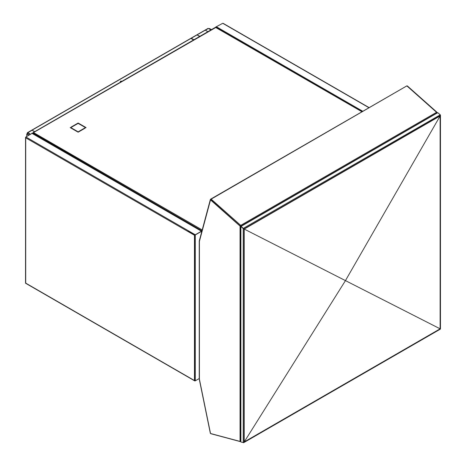 <?xml version="1.0" encoding="UTF-8"?>
<svg xmlns="http://www.w3.org/2000/svg" width="466" height="466" viewBox="0 0 466 466"><rect width="100%" height="100%" fill="white"/><g stroke="black" fill="none" stroke-linecap="round" stroke-linejoin="round"><path stroke-width="0.7" d="M210.516 199.897L240.06 226.092L240.06 441.413L210.516 433.497L199.407 379.219L199.407 241.353L210.516 199.897A0.583 0.414 -165 0 1 210.527 199.302L210.626 199.355M210.527 199.232L211.191 199.168L210.661 199.401M437.207 112.877L406.853 85.884L210.51 199.518L240.217 226.004L210.673 199.803M25.712 282.932L25.712 137.82L194.45 235.237L194.45 380.536L25.875 283.206M194.45 380.536L195.277 380.827L199.238 378.538L195.114 380.92L194.45 380.536L195.114 380.827M25.712 137.82L25.793 137.091M31.88 133.194L32.038 133.107A0.583 0.338 180 0 1 32.212 133.34M201.446 231.008L32.329 133.369A0.583 0.338 120 0 0 32.038 133.398L25.875 136.957L195.114 234.672L195.277 234.946L194.45 235.237L201.458 231.194L194.782 235.045L188.107 231.194M195.277 380.827L195.277 234.946L201.44 231.386L195.114 234.852L201.44 231.2L32.038 133.398M28.863 135.233L26.737 134.01L26.737 136.456M26.737 134.01L27.057 133.824L29.177 135.047M211.133 29.812L209.17 28.776M211.051 29.859L209.071 28.717A0.81 0.466 120 0 0 208.768 28.706M211.453 29.632L209.49 28.496L209.17 28.682M215.746 27.319L215.746 27.045A0.583 0.338 0 0 0 216.3 27.133M223.406 23.684L222.736 23.3L215.746 27.045M216.183 27.389A0.583 0.338 -60 0 1 216.568 26.859L362.816 111.292M30.226 134.441L27.849 133.072M210.912 29.941L208.378 28.478L205.366 30.22M202.209 229.948L33.517 132.56L215.921 27.43M84.655 128.063L84.975 128.243L79.255 131.546L78.935 131.365L84.655 128.063L84.812 128.336M78.614 131.546L78.935 131.732L78.142 132.193L77.344 131.732L78.777 131.826M77.344 131.365L77.03 131.546L71.304 128.243L71.624 128.063L77.344 131.365M77.344 123.84L71.624 127.142L71.304 126.962L77.03 123.659L77.344 123.84M71.304 127.329L70.832 127.602L71.304 127.876L70.989 128.063L70.197 127.602L71.304 127.329M84.975 127.876L85.453 127.602L84.975 127.329L85.29 127.142L86.088 127.602L84.975 127.876M84.655 127.142L78.935 123.84L79.255 123.659L84.975 126.962L84.655 127.142M77.665 123.659L77.344 123.473L78.142 123.018L78.935 123.473L77.665 123.659M33.517 132.56L32.847 132.944L33.517 132.56L32.847 133.666M202.25 229.977L202.093 230.839M361.995 111.77L215.601 27.43M201.988 230.775L32.929 132.991M30.546 134.26L27.849 132.705A0.81 0.466 60 0 0 27.447 132.664L207.976 28.438A0.81 0.466 60 0 1 208.378 28.478M27.278 133.952L27.278 133.037A0.81 0.466 60 0 1 27.447 132.664M27.599 133.218L27.599 134.138M121.073 81.806L120.601 81.882M34.519 131.779L32.055 130.171L34.682 131.686M32.055 130.171L205.273 30.168L207.894 31.682M199.949 36.272L197.485 35.212L199.634 36.453M193.914 39.756L191.765 38.515L191.444 38.701L193.594 39.942M121.743 81.422A0.728 0.419 0 0 0 121.562 81.247A0.728 0.419 0 0 0 120.77 81.154A0.728 0.419 0 0 0 120.315 81.544A0.728 0.419 0 0 0 120.531 81.841A0.728 0.419 0 0 0 120.834 81.946M193.751 39.849L191.608 38.789M199.792 36.36L197.642 35.305M121.638 81.48A0.728 0.419 0 0 0 121.562 81.434A0.728 0.419 0 0 0 120.845 81.323A0.728 0.419 0 0 0 120.333 81.637M79.092 131.459L84.655 128.243M77.502 131.826L78.614 131.732M71.467 128.336L77.187 131.459M71.467 127.055L77.187 123.933M70.832 127.602L71.147 127.969M70.354 127.696L71.147 127.422M85.132 127.969L85.453 127.602M85.132 127.422L85.925 127.696M79.092 123.933L84.812 127.055M77.502 123.566L78.142 123.199L78.777 123.566M199.407 379.219L199.407 378.776M199.407 241.353L199.413 240.794M240.398 226.196L240.642 225.917L240.52 226.249M436.648 112.259L437.131 112.405L436.648 112.259L240.736 225.363L240.532 225.911M240.223 226.191L240.637 226.371M240.619 226.062L240.736 225.363L240.852 226.185M437.207 112.807L240.788 226.278M437.073 112.347L407.569 86.128A0.583 0.414 15 0 0 407.36 86M437.114 113.279L437.283 112.76M440.288 114.951L437.883 112.743L440.248 114.834L440.288 115.62L440.248 329.107L244.062 442.263L243.357 442.618L241.021 441.978M210.51 433.473L211.191 433.689M240.415 441.401A0.583 0.414 105 0 0 240.532 441.617L240.573 441.308M210.516 433.497L210.457 433.199M440.382 114.916L440.288 115.62L440.382 114.916M243.904 228.823L243.491 228.427L244.062 228.911L243.468 228.556L244.062 228.911L440.288 115.62M244.219 229.068L440.131 115.952L440.131 328.821L244.219 229.068L244.219 441.931L440.131 328.821M243.357 228.666L241.044 226.424M240.881 441.156L240.881 226.517L243.235 228.608L243.235 442.566M240.881 226.517L241.149 226.336L243.351 228.48L241.149 226.336L437.114 113.057M240.06 441.413L240.881 440.935M241.021 442.03L243.473 442.595M243.491 442.7L244.062 442.263L243.491 442.7M440.248 114.834L243.398 228.328M440.131 115.952L345.353 280.777L244.219 441.931M201.44 231.386L201.44 232.808M194.782 235.045L194.782 380.926L188.107 377.076M25.543 137.435L25.537 283.217L189.219 377.716M368.979 107.733L222.736 23.3M32.055 130.276L27.849 132.705M240.736 225.363L211.191 199.168M244.062 228.911L244.062 442.263M210.626 199.157L406.876 85.855M223.156 23.347L369.154 107.634M362.164 111.671L215.927 27.238M215.595 27.238L33.098 132.6M407.243 85.901L437.096 112.37M210.842 433.706L240.596 441.681M440.463 115.207L440.463 328.914M240.712 226.435L240.712 441.552M199.244 379.079L210.358 433.374M199.238 241.091L199.238 378.998M210.364 199.506L199.25 240.98M440.323 329.147L243.782 442.624M437.37 112.714L240.87 226.161M201.615 231.293L201.615 232.167"/></g></svg>
